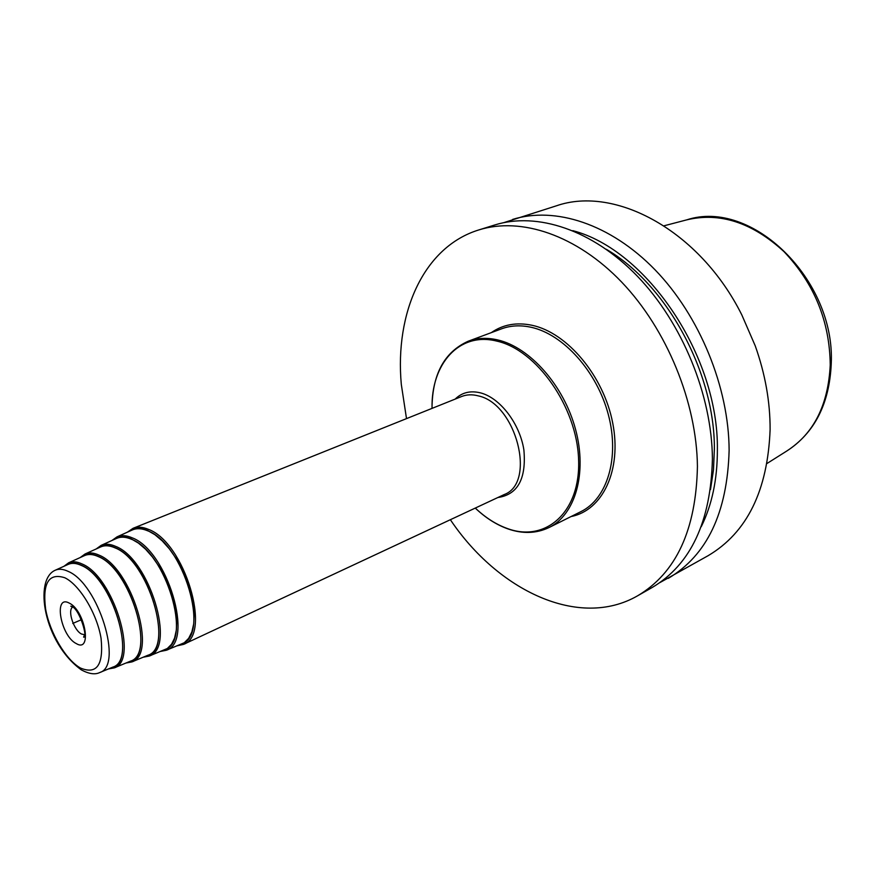 <?xml version="1.0" encoding="UTF-8"?>
<svg xmlns="http://www.w3.org/2000/svg" width="875" height="875" viewBox="0 0 875 875"><rect width="100%" height="100%" fill="white"/><g stroke="black" fill="none" stroke-linecap="round" stroke-linejoin="round"><path stroke-width="1.31" d="M659.947 582.564L708.138 555.68C747.064 532.612 767.725 490.591 770.109 429.592C770.197 401.92 765.231 373.986 755.212 345.789L741.792 314.858C699.705 230.431 614.972 185.303 556.38 205.822L503.825 222.633M668.281 578.353C707.044 555.373 727.333 512.717 729.127 450.384C728.919 387.319 699.672 315.886 655.047 269.806C610.312 223.738 554.914 206.172 512.597 219.428M450.363 519.717C498.137 590.811 579.097 629.464 637.569 595.82L652.072 587.562C690.758 564.638 710.872 521.741 712.414 458.861C711.944 395.238 682.347 322.984 637.47 276.303C592.495 229.644 537.009 211.739 494.791 224.963L478.855 229.917C423.533 246.892 394.745 312.889 401.308 384.398L406.503 418.611M637.569 595.82C676.167 572.939 696.128 529.823 697.43 466.463C696.73 402.336 666.816 329.361 621.72 282.144C576.538 234.927 520.975 216.716 478.855 229.917M701.225 526.728C712.009 504.941 717.391 479.358 717.38 449.969C718.802 356.147 646.756 249.747 572.797 230.661M132.355 529.944L117.042 536.845C121.384 534.997 126.416 535.314 132.147 537.808C167.322 550.648 194.556 642.119 166.239 650.278L181.748 643.814C210.623 635.436 183.455 543.517 147.722 530.819C141.914 528.347 136.784 528.052 132.355 529.944L131.961 530.119M116.703 538.344L101.161 545.355C105.328 543.583 110.184 543.933 115.708 546.394C149.603 559.147 176.345 648.288 149.177 656.064L164.927 649.502C192.653 641.517 165.977 551.917 131.523 539.295C125.913 536.845 120.969 536.528 116.703 538.344L116.331 538.508M100.822 546.864L85.039 554.006C89.031 552.3 93.702 552.672 99.028 555.122C131.633 567.777 157.861 654.544 131.852 661.927L147.842 655.277C174.431 647.675 148.247 560.427 115.084 547.892C109.659 545.464 104.913 545.125 100.822 546.864L100.461 547.028M84.689 555.527L68.655 562.778C72.483 561.148 76.967 561.553 82.097 563.97C113.422 576.516 139.125 660.877 114.242 667.887L130.506 661.139C155.936 653.92 130.287 569.045 98.394 556.631C93.177 554.225 88.605 553.853 84.689 555.527L84.35 555.68M54.852 570.423L55.333 570.194C59.008 568.63 63.317 569.045 68.272 571.43C98.438 583.833 123.583 665.875 99.728 672.547L112.886 667.089C137.189 660.253 112.066 577.795 81.463 565.491C76.431 563.117 72.045 562.723 68.305 564.32L67.977 564.463M72.767 623.438L81.452 619.675M664.016 225.805L686.612 219.898C719.808 211.925 752.27 222.502 783.989 251.628C814.33 283.609 829.741 321.387 830.233 364.973C828.242 404.983 813.783 433.639 786.844 450.975L767.091 463.433M571.091 516.534C602.525 510.508 621.983 470.269 612.741 423.172C603.772 376.108 567.372 332.752 532.131 325.303C516.567 322.055 502.961 324.505 491.323 332.631M468.169 341.239C477.17 337.914 486.981 337.466 497.612 339.905C529.933 347.255 563.916 385.558 575.575 429.483C587.409 473.408 575.17 514.839 548.997 527.559L580.891 511.645C607.228 498.827 619.828 457.909 608.377 414.783C597.089 371.656 563.434 334.25 531.114 327.272C520.483 324.953 510.65 325.478 501.594 328.814L468.169 341.239C444.303 352.045 432.25 374.434 432.009 408.384M475.289 508.058C485.603 517.836 496.486 524.727 507.938 528.73C546.044 542.522 580.88 511.766 578.583 459.244C576.888 406.875 536.594 349.716 496.661 341.075C459.145 331.636 430.97 364.022 432.053 408.363M455.153 399.098C461.956 392.448 470.455 390.381 480.637 392.908C500.15 397.95 519.837 423.664 523.884 449.925C526.433 478.778 517.759 494.637 497.853 497.525M176.728 645.903L183.433 644.416L504.197 494.561C536.605 482.902 516.228 403.616 478.253 395.872C472.238 394.286 466.714 394.494 461.661 396.495L133.066 528.303L127.531 532.12M183.433 644.416C212.417 635.163 184.581 542.139 148.367 529.331C142.614 526.892 137.506 526.542 133.066 528.303L127.4 532.175M178.916 644.995L184.286 642.731L188.661 638.345L191.855 631.969L193.714 623.831L194.163 614.217L193.156 603.498L190.728 592.091L186.955 580.464L182 569.078L176.061 558.414L169.378 548.887L162.225 540.881L154.897 534.691L147.689 530.556C140.536 527.559 134.487 527.778 129.555 531.202M113.991 539.569C118.727 536.233 124.556 536.047 131.48 539.033L138.447 543.112L145.545 549.183L152.469 557.036L158.966 566.366L164.741 576.789L169.575 587.913L173.272 599.255L175.678 610.378L176.706 620.823L176.323 630.175L174.573 638.083L171.533 644.262L167.333 648.495L162.17 650.65M98.175 548.056C102.725 544.808 108.347 544.677 115.041 547.641C150.336 561.05 175.623 654.511 145.162 656.392M82.119 556.686C86.472 553.525 91.875 553.427 98.35 556.369C132.322 569.68 157.15 660.68 127.903 662.222M65.811 565.447C69.967 562.384 75.162 562.308 81.419 565.228C114.056 578.43 138.414 666.925 110.359 668.139M80.511 668.052C96.841 674.789 103.698 664.902 101.073 638.422C97.103 613.823 79.723 584.927 64.838 577.773C48.759 572.6 42.35 583.034 45.62 609.087C49.798 632.691 65.811 659.903 80.511 668.052M69.234 603.094C85.225 610.477 92.487 653.439 76.256 643.573C60.67 636.027 53.2 594.125 69.234 603.094M84.536 634.714L81.561 634.036C74.058 630.558 67.386 611.111 72.395 607.283M606.233 249.255C666.575 284.222 714.919 372.597 714.372 449.17L713.475 469.941L710.489 489.595M686.612 219.898C751.68 198.231 835.384 279.814 831.25 363.573M786.844 450.975C814.581 432.841 829.38 403.845 831.239 363.978M475.256 508.08C485.625 517.934 496.606 524.913 508.222 529.003C522.834 534.013 536.43 533.531 548.997 527.559M160.059 651.525L166.239 650.278M117.042 536.845L111.912 540.509M143.139 657.234L149.177 656.064M101.161 545.355L96.173 548.964M125.956 663.031L131.852 661.927M85.039 554.006L80.205 557.55M108.5 668.916L114.242 667.887M68.655 562.778L63.973 566.278M99.728 672.547C95.069 674.833 88.955 673.947 81.386 669.911C43.63 642.731 33.534 579.359 55.333 570.194L68.305 564.32M84.492 634.987L83.606 637.12C88.452 639.078 79.188 606.791 70.755 606.189L72.341 606.977"/></g></svg>
